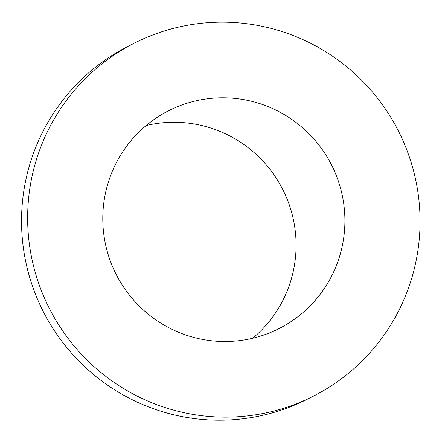 <?xml version="1.0" encoding="UTF-8"?>
<svg xmlns="http://www.w3.org/2000/svg" width="442" height="442" viewBox="0 0 442 442"><rect width="100%" height="100%" fill="white"/><g stroke="black" fill="none" stroke-linecap="round" stroke-linejoin="round"><path stroke-width="0.66" d="M252.713 338.235A122.108 120.799 63.4 0 0 285.234 194.651A122.108 120.799 63.4 0 0 156.153 123.594A122.108 120.799 63.4 0 0 146.164 125.534M204.977 99.135A122.108 120.799 63.4 0 0 169.159 110.478A122.108 120.799 63.4 0 0 115.848 273.758A122.108 120.799 63.4 0 0 278.543 328.831A122.108 120.799 63.4 0 0 339.042 183.181A122.108 120.799 63.4 0 0 204.977 99.135M135.208 42.703L129.103 45.758A197.911 195.784 63.4 0 0 42.697 310.4A197.911 195.784 63.4 0 0 306.389 399.662L312.494 396.607A197.911 195.784 63.4 0 0 410.552 160.54A197.911 195.784 63.4 0 0 193.264 24.321A197.911 195.784 63.4 0 0 135.208 42.703A197.911 195.784 63.4 0 0 48.802 307.345A197.911 195.784 63.4 0 0 312.494 396.607"/></g></svg>

